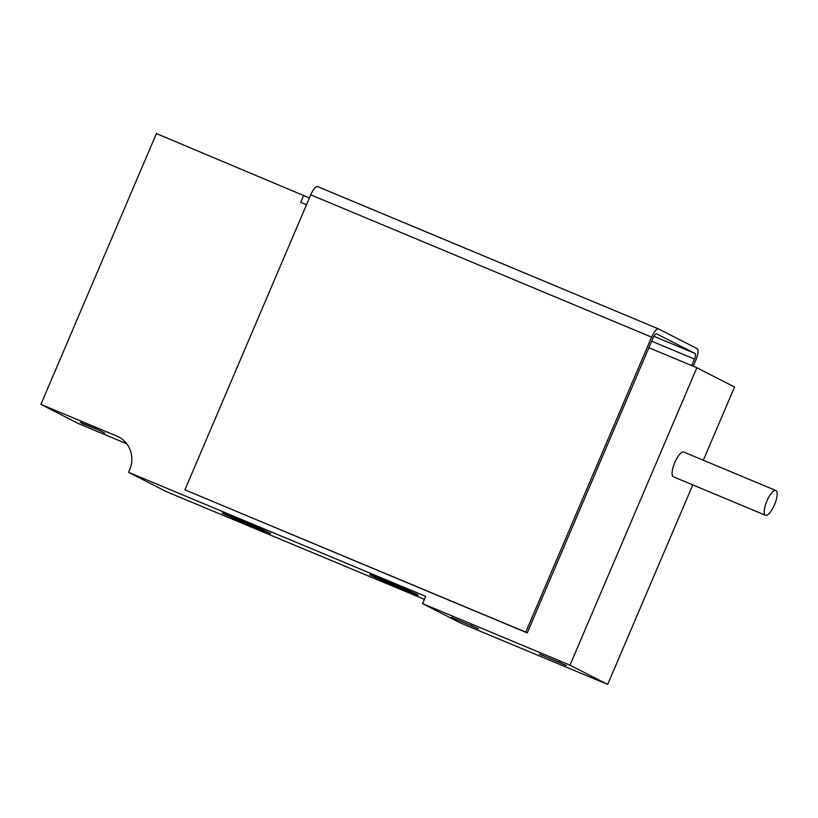 <?xml version="1.0" encoding="UTF-8"?>
<svg xmlns="http://www.w3.org/2000/svg" width="818" height="818" viewBox="0 0 818 818"><rect width="100%" height="100%" fill="white"/><g stroke="black" fill="none" stroke-linecap="round" stroke-linejoin="round"><path stroke-width="1.23" d="M309.398 197.966L156.412 133.569L40.9 404.378L116.902 436.117A26.299 24.949 117.1 0 1 118.559 436.884A26.299 24.949 117.1 0 1 129.622 469.91L128.59 472.323L425.687 596.363L422.599 603.623L569.993 665.157L696.854 367.742L648.879 347.722M424.409 599.369L166.279 491.598L128.59 472.323M126.739 443.755L78.589 423.652L40.9 404.378M696.854 367.742L734.544 387.016L703.316 460.227M692.795 484.9L607.682 684.431L460.278 622.897L422.599 603.623M386.474 581.066A26.299 0.603 23.1 0 1 418.049 595.167A26.299 0.603 23.1 0 1 401.26 588.633A26.299 0.603 23.1 0 1 369.675 574.533A26.299 0.603 23.1 0 1 386.474 581.066M306.494 204.766L300.717 202.363L303.815 195.103M239.081 519.532A26.299 0.603 23.1 0 1 270.656 533.622A26.299 0.603 23.1 0 1 253.856 527.089A26.299 0.603 23.1 0 1 222.281 512.998A26.299 0.603 23.1 0 1 239.081 519.532M81.79 423.335L99.009 430.145M98.998 430.145L80.287 422.374M98.364 429.869L104.653 433.039M607.682 684.431L569.993 665.157M765.525 515.268L673.398 476.802A13.415 4.223 -67.3 0 1 674.799 462.507A13.415 4.223 -67.3 0 1 683.736 452.057L775.863 490.514A13.415 4.223 112.7 0 0 766.926 500.964A13.415 4.223 112.7 0 0 765.525 515.268A13.415 4.223 112.7 0 0 774.585 504.522A13.415 4.223 112.7 0 0 775.863 490.514M539.44 654.063L566.475 665.566L539.44 654.063M451.464 617.334L478.489 628.837L451.464 617.334M470.391 625.064L476.679 628.234M558.367 661.793L564.655 664.962M453.786 618.52L452.303 617.57M541.761 655.259L540.279 654.308M691.67 365.585L694.451 359.061A5.256 1.656 112.7 0 0 695.034 353.468L656.609 333.816A5.256 1.656 112.7 0 0 653.071 337.895L527.242 632.897L525.769 632.14L651.588 337.139A10.522 3.313 -67.3 0 1 658.602 328.948A10.522 3.313 -67.3 0 1 658.674 328.979L697.1 348.632A10.522 3.313 -67.3 0 1 695.924 359.818L693.194 366.219M658.521 328.918L317.813 186.678A10.522 3.313 112.7 0 0 317.742 186.637A10.522 3.313 112.7 0 0 310.728 194.837L184.909 489.829L525.769 632.14M527.242 632.897L184.909 489.829M120.154 437.773L116.902 436.117M694.451 359.061L651.66 341.198M653.868 336.28L695.034 353.468M651.588 337.139L310.728 194.837M658.602 328.948L317.742 186.637"/></g></svg>
